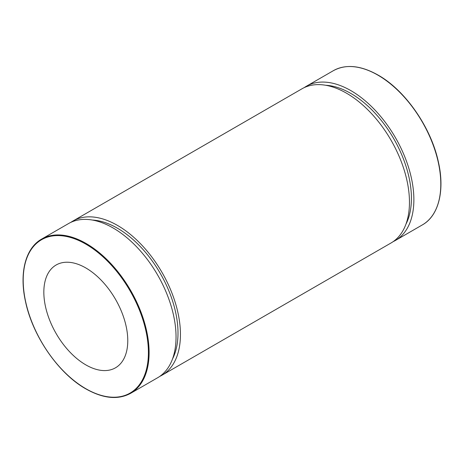 <?xml version="1.0" encoding="UTF-8"?>
<svg xmlns="http://www.w3.org/2000/svg" width="464" height="464" viewBox="0 0 464 464"><rect width="100%" height="100%" fill="white"/><g stroke="black" fill="none" stroke-linecap="round" stroke-linejoin="round"><path stroke-width="0.7" d="M85.805 364.866A59.357 34.266 60 0 1 47.032 312.562A59.357 34.266 60 0 1 56.127 265.002A59.357 34.266 60 0 1 85.805 267.943A59.357 34.266 60 0 1 124.578 320.247A59.357 34.266 60 0 1 115.484 367.807A59.357 34.266 60 0 1 85.805 364.866M113.083 227.963A89.03 51.405 60 0 1 171.251 306.414A89.03 51.405 60 0 1 157.603 377.76L130.668 393.304A89.03 51.405 60 0 0 144.316 321.964A89.03 51.405 60 0 0 86.153 243.507A89.03 51.405 60 0 0 41.638 239.099L68.568 223.549A89.03 51.405 60 0 1 113.083 227.963M92.348 220.046A85.567 49.404 60 0 1 117.491 228.242A85.567 49.404 60 0 1 172.527 358.921M70.83 222.372A89.03 51.405 60 0 1 72.976 221.009A89.03 51.405 60 0 1 117.491 225.417A89.03 51.405 60 0 1 175.653 303.874A89.03 51.405 60 0 1 162.006 375.214A89.03 51.405 60 0 1 159.749 376.391M72.976 221.009L301.994 88.786A89.03 51.405 60 0 1 346.509 93.194A89.03 51.405 60 0 1 404.672 171.651A89.03 51.405 60 0 1 391.024 242.991L162.006 375.214M325.769 85.277A85.567 49.404 60 0 1 350.917 93.479A85.567 49.404 60 0 1 405.948 224.153M304.251 87.609A89.03 51.405 60 0 1 306.397 86.24A89.03 51.405 60 0 1 350.917 90.648A89.03 51.405 60 0 1 409.08 169.105A89.03 51.405 60 0 1 395.432 240.451A89.03 51.405 60 0 1 393.17 241.628M85.805 388.693A88.537 51.115 -120 0 0 148.41 352.547A88.537 51.115 -120 0 0 85.805 244.116A88.537 51.115 -120 0 0 23.2 280.262A88.537 51.115 -120 0 0 85.805 388.693M333.332 70.696C345.866 63.899 360.789 65.36 378.09 75.081C405.281 90.289 431.102 127.507 438.381 161.924C444.97 190.675 438.666 215.824 422.362 224.901A89.03 51.405 -120 0 0 436.009 153.561A89.03 51.405 -120 0 0 377.847 75.104A89.03 51.405 -120 0 0 333.332 70.696L306.397 86.24M41.638 239.099C25.334 248.176 19.03 273.325 25.619 302.076C32.898 336.493 58.719 373.711 85.91 388.919C103.211 398.64 118.134 400.101 130.668 393.304M395.432 240.451L422.362 224.901"/></g></svg>
